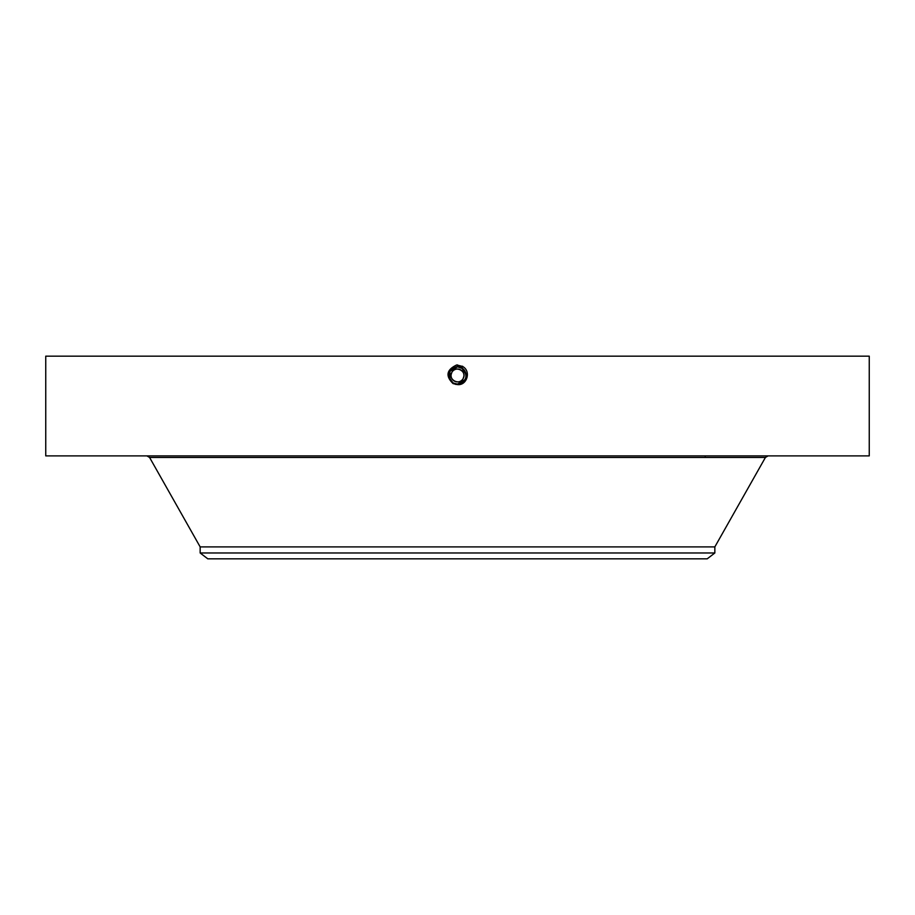 <?xml version="1.0" encoding="UTF-8"?>
<svg xmlns="http://www.w3.org/2000/svg" width="915" height="915" viewBox="0 0 915 915"><rect width="100%" height="100%" fill="white"/><g stroke="black" fill="none" stroke-linecap="round" stroke-linejoin="round"><path stroke-width="1.37" d="M451.85 372.382A6.428 6.428 0 0 1 460.588 369.82A6.428 6.428 0 0 1 463.15 378.558A6.428 6.428 0 0 1 454.412 381.12A6.428 6.428 0 0 1 451.85 372.382C455.487 364.913 467.474 371.467 463.15 378.558C459.513 386.027 447.526 379.485 451.85 372.382L451.106 374.75M451.072 375.539L451.106 376.214M463.15 378.558L463.894 376.202M463.928 375.402L463.894 374.727M200.156 552.98L714.844 552.98L707.215 558.825L207.785 558.825L200.156 552.98L200.156 546.896L714.844 546.896L765.42 457.454L768.108 455.887M466.067 374.349L461.652 367.887L457.5 366.824A8.647 8.647 0 0 1 459.113 366.972L461.64 367.887A8.647 8.647 0 0 1 463.196 368.962M463.413 369.168A8.647 8.647 0 0 1 465.06 371.284M465.644 372.565A8.647 8.647 0 0 1 465.083 379.622L465.907 377.495M450.615 380.697L453.36 383.065A8.647 8.647 0 0 1 450.603 380.686L453.348 383.065L457.5 384.117A8.647 8.647 0 0 1 455.887 383.968M450.603 380.686A8.647 8.647 0 0 1 450.603 380.674L453.348 383.065L457.5 384.117L465.083 379.622L465.621 378.444M450.374 380.365L449.379 378.421A8.647 8.647 0 0 1 449.917 371.33L457.5 366.824L449.917 371.33L457.5 366.824L449.917 371.33L449.917 379.634M466.101 376.362L465.575 378.547M463.31 369.065L459.284 367.018M455.132 383.785L452.982 382.847L455.144 383.785M451.644 381.829L452.879 382.779M462.853 368.688L457.5 366.824C447.858 370.06 446.474 375.493 453.325 383.111L455.716 383.934M465.987 377.14L466.147 375.527M465.769 372.965L463.791 369.534M462.807 368.654L461.755 367.944M461.652 367.887L459.307 367.018M45.75 455.887L869.25 455.887L869.25 356.175L45.75 356.175L45.75 455.887M462.555 366.217L461.823 367.556L457.5 366.446L461.823 367.556C468.949 375.379 467.508 381.017 457.5 384.472C467.508 381.017 468.949 375.379 461.823 367.556L457.5 366.446C447.458 369.9 446.017 375.562 453.165 383.419L457.5 384.414C467.439 380.983 468.88 375.379 461.8 367.601L457.5 366.503C447.526 369.935 446.085 375.562 453.188 383.362L457.5 384.357C467.382 380.949 468.8 375.39 461.766 367.658L457.5 366.56C447.584 369.98 446.154 375.562 453.211 383.316L457.5 384.3C467.302 380.972 468.72 375.436 461.743 367.704L457.5 366.618C447.652 370.015 446.234 375.562 453.245 383.259L457.5 384.243C467.233 380.937 468.64 375.436 461.72 367.75L457.5 366.675C447.732 369.992 446.326 375.505 453.268 383.213L457.5 384.186C467.176 380.903 468.572 375.436 461.686 367.807L457.5 366.732C447.79 370.026 446.394 375.505 453.302 383.168L457.5 384.186C467.176 380.903 468.572 375.447 461.686 367.807L457.5 366.789C447.858 370.06 446.463 375.505 453.325 383.111L457.5 384.128C467.108 380.869 468.491 375.447 461.663 367.853L461.64 367.887C466.021 370.918 467.165 374.818 465.083 379.622L457.5 384.128C467.108 380.869 468.491 375.447 461.663 367.853L457.5 366.732C447.801 370.026 446.394 375.493 453.302 383.156L457.5 384.243C467.233 380.937 468.64 375.447 461.72 367.761L457.5 366.675C447.732 369.992 446.326 375.505 453.268 383.213L457.5 384.3C467.313 380.915 468.732 375.39 461.743 367.704L457.5 366.618C447.652 370.015 446.234 375.562 453.245 383.259L457.5 384.357C467.382 380.949 468.812 375.379 461.766 367.658L457.5 366.56C447.584 369.969 446.154 375.562 453.211 383.316L457.5 384.414C467.451 380.983 468.88 375.379 461.8 367.601L457.5 366.503C447.526 369.935 446.085 375.562 453.188 383.362L457.5 384.529C467.576 381.052 469.029 375.379 461.858 367.498L457.5 366.389C447.401 369.866 445.937 375.562 453.131 383.465L457.5 384.529C467.576 381.052 469.029 375.379 461.858 367.498L457.5 366.389C447.389 369.866 445.937 375.562 453.131 383.465L457.5 384.586L453.062 383.591C445.296 375.974 446.509 369.763 456.699 364.948L462.452 366.4C471.557 370.975 466.982 385.753 457.5 384.586L453.131 383.465L456.082 384.472M465.987 373.812L464.374 370.22M463.447 369.191L462.761 368.619M449.013 377.106L448.865 375.036M457.5 364.925L457.5 366.446C447.458 369.9 446.017 375.562 453.165 383.419L453.062 383.591M200.156 546.896L149.58 457.454L765.42 457.454M705.19 457.454L705.19 455.887M714.844 552.98L714.844 546.896M149.58 457.454L146.892 455.887"/></g></svg>
